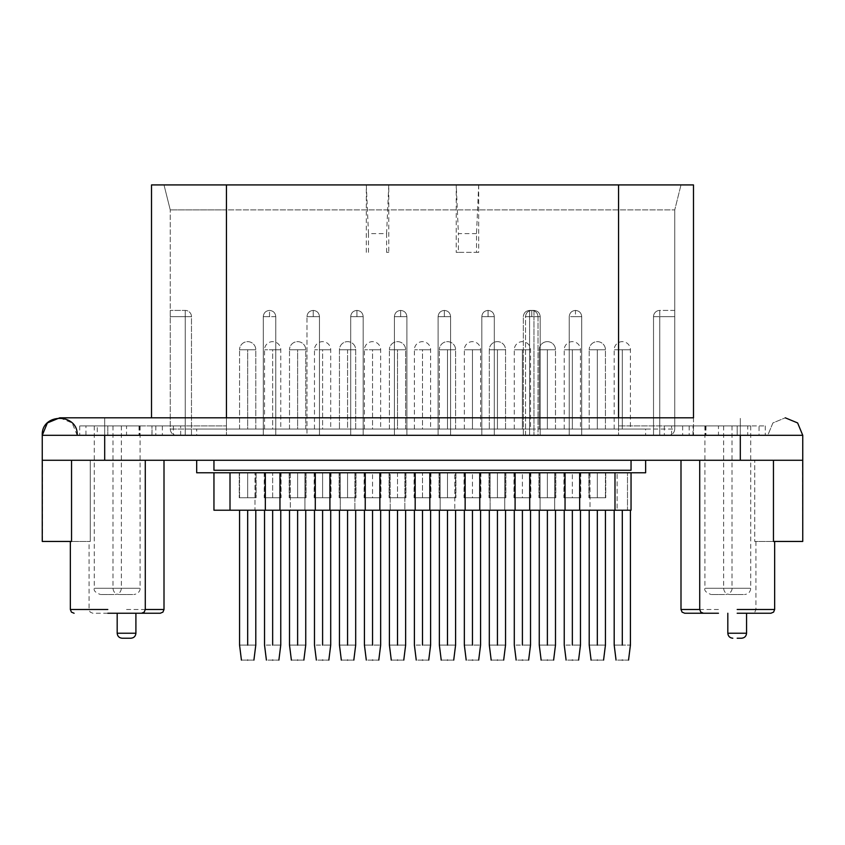 <?xml version="1.0" encoding="UTF-8"?>
<svg xmlns="http://www.w3.org/2000/svg" width="845" height="845" viewBox="0 0 845 845"><rect width="100%" height="100%" fill="white"/><g stroke="black" fill="none" stroke-linecap="round" stroke-linejoin="round"><path stroke-width="0.63" stroke-dasharray="4.22 3.17" d="M547.38 660.082C539.321 660.082 539.321 660.082 547.38 660.082C555.429 660.082 555.429 660.082 547.38 660.082C539.321 660.082 539.321 660.082 547.38 660.082C539.321 660.082 539.321 660.082 547.38 660.082C555.429 660.082 555.429 660.082 547.38 660.082C555.429 660.082 555.429 660.082 547.38 660.082M565.041 472.767L565.041 510.222L565.041 472.767L565.041 510.222L547.38 510.222C557.848 510.222 557.848 510.222 547.38 510.222C557.848 510.222 557.848 510.222 547.38 510.222C536.902 510.222 536.902 510.222 547.38 510.222C536.902 510.222 536.902 510.222 547.38 510.222L547.38 645.094C536.902 645.094 536.902 645.094 547.38 645.094C557.848 645.094 557.848 645.094 547.38 645.094C536.902 645.094 536.902 645.094 547.38 645.094C536.902 645.094 536.902 645.094 547.38 645.094C557.848 645.094 557.848 645.094 547.38 645.094C557.848 645.094 557.848 645.094 547.38 645.094L547.38 510.222C536.902 510.222 536.902 510.222 547.38 510.222C536.902 510.222 536.902 510.222 547.38 510.222C557.848 510.222 557.848 510.222 547.38 510.222C557.848 510.222 557.848 510.222 547.38 510.222L579.67 510.222L579.67 472.767L631.046 472.767L472.45 472.767L631.046 472.767L529.72 472.767L597.33 472.767L579.67 472.767L579.67 510.222L529.72 510.222L529.72 472.767L497.43 472.767L529.72 472.767L529.72 510.222L515.091 510.222L529.72 510.222L529.72 472.767M547.38 429.059L539.258 429.059L555.492 429.059L539.258 429.059L555.492 429.059L547.38 429.059L547.38 349.756C536.902 349.756 536.902 349.756 547.38 349.756C536.902 349.756 536.902 349.756 547.38 349.756C557.848 349.756 557.848 349.756 547.38 349.756C557.848 349.756 557.848 349.756 547.38 349.756L547.38 429.059L547.38 349.756C536.902 349.756 536.902 349.756 547.38 349.756C536.902 349.756 536.902 349.756 547.38 349.756L547.38 429.059M645.643 429.059L196.684 429.059L645.643 429.059L645.643 435.302L645.643 429.059M622.3 429.059L630.423 429.059L622.3 429.059L622.3 349.756C611.833 349.756 611.833 349.756 622.3 349.756C611.833 349.756 611.833 349.756 622.3 349.756L622.3 429.059M397.52 429.059L405.642 429.059L389.408 429.059L405.642 429.059L397.52 429.059L397.52 349.756C387.052 349.756 387.052 349.756 397.52 349.756C387.052 349.756 387.052 349.756 397.52 349.756L397.52 429.059L397.52 349.756C407.998 349.756 407.998 349.756 397.52 349.756C407.998 349.756 407.998 349.756 397.52 349.756C387.052 349.756 387.052 349.756 397.52 349.756C387.052 349.756 387.052 349.756 397.52 349.756L397.52 429.059M297.62 429.059L305.742 429.059L289.508 429.059L305.742 429.059L297.62 429.059L297.62 349.756C287.152 349.756 287.152 349.756 297.62 349.756C287.152 349.756 287.152 349.756 297.62 349.756L297.62 429.059L297.62 349.756C308.098 349.756 308.098 349.756 297.62 349.756C308.098 349.756 308.098 349.756 297.62 349.756C287.152 349.756 287.152 349.756 297.62 349.756C287.152 349.756 287.152 349.756 297.62 349.756L297.62 429.059M522.4 429.059L530.523 429.059L522.4 429.059L522.4 349.756C511.933 349.756 511.933 349.756 522.4 349.756C511.933 349.756 511.933 349.756 522.4 349.756L522.4 429.059M247.669 429.059L255.792 429.059L239.558 429.059L255.792 429.059L247.669 429.059L247.669 349.756C237.202 349.756 237.202 349.756 247.669 349.756C237.202 349.756 237.202 349.756 247.669 349.756L247.669 429.059L247.669 349.756C258.147 349.756 258.147 349.756 247.669 349.756C258.147 349.756 258.147 349.756 247.669 349.756C237.202 349.756 237.202 349.756 247.669 349.756C237.202 349.756 237.202 349.756 247.669 349.756L247.669 429.059M372.55 429.059L364.427 429.059L380.662 429.059L372.55 429.059L372.55 349.756C362.082 349.756 362.082 349.756 372.55 349.756C362.082 349.756 362.082 349.756 372.55 349.756L372.55 429.059M322.6 429.059L314.477 429.059L330.712 429.059L322.6 429.059L322.6 349.756C312.122 349.756 312.122 349.756 322.6 349.756C312.122 349.756 312.122 349.756 322.6 349.756L322.6 429.059M472.45 429.059L480.573 429.059L472.45 429.059L472.45 349.756C461.983 349.756 461.983 349.756 472.45 349.756C461.983 349.756 461.983 349.756 472.45 349.756L472.45 429.059M597.33 429.059L589.208 429.059L605.442 429.059L589.208 429.059L605.442 429.059L597.33 429.059L597.33 349.756C586.852 349.756 586.852 349.756 597.33 349.756C586.852 349.756 586.852 349.756 597.33 349.756L597.33 429.059L597.33 349.756C607.798 349.756 607.798 349.756 597.33 349.756C607.798 349.756 607.798 349.756 597.33 349.756C586.852 349.756 586.852 349.756 597.33 349.756C586.852 349.756 586.852 349.756 597.33 349.756L597.33 429.059M497.43 429.059L489.308 429.059L505.542 429.059L497.43 429.059L497.43 349.756C507.898 349.756 507.898 349.756 497.43 349.756C507.898 349.756 507.898 349.756 497.43 349.756C486.952 349.756 486.952 349.756 497.43 349.756C486.952 349.756 486.952 349.756 497.43 349.756C486.952 349.756 486.952 349.756 497.43 349.756C486.952 349.756 486.952 349.756 497.43 349.756L497.43 429.059M347.57 429.059L355.692 429.059L339.458 429.059L355.692 429.059L347.57 429.059L347.57 349.756C358.048 349.756 358.048 349.756 347.57 349.756C358.048 349.756 358.048 349.756 347.57 349.756C337.102 349.756 337.102 349.756 347.57 349.756C337.102 349.756 337.102 349.756 347.57 349.756C337.102 349.756 337.102 349.756 347.57 349.756C337.102 349.756 337.102 349.756 347.57 349.756L347.57 429.059M447.48 429.059L439.358 429.059L455.592 429.059L439.358 429.059L455.592 429.059L447.48 429.059L447.48 349.756C437.002 349.756 437.002 349.756 447.48 349.756C437.002 349.756 437.002 349.756 447.48 349.756L447.48 429.059L447.48 349.756C457.948 349.756 457.948 349.756 447.48 349.756C457.948 349.756 457.948 349.756 447.48 349.756C437.002 349.756 437.002 349.756 447.48 349.756C437.002 349.756 437.002 349.756 447.48 349.756L447.48 429.059M422.5 429.059L414.388 429.059L430.612 429.059L422.5 429.059L422.5 349.756C412.033 349.756 412.033 349.756 422.5 349.756C412.033 349.756 412.033 349.756 422.5 349.756L422.5 429.059M572.35 429.059L580.473 429.059L572.35 429.059L572.35 349.756C561.883 349.756 561.883 349.756 572.35 349.756C561.883 349.756 561.883 349.756 572.35 349.756L572.35 429.059M272.65 429.059L264.527 429.059L280.762 429.059L272.65 429.059L272.65 349.756C262.172 349.756 262.172 349.756 272.65 349.756C262.172 349.756 262.172 349.756 272.65 349.756L272.65 429.059M196.684 435.302L645.643 435.302L196.684 435.302L196.684 429.059L196.684 435.302M540.198 435.302L659.765 435.302C651.706 435.302 651.706 435.302 659.765 435.302C651.706 435.302 651.706 435.302 659.765 435.302L668.511 435.302L659.765 435.302C651.706 435.302 651.706 435.302 659.765 435.302C651.706 435.302 651.706 435.302 659.765 435.302L185.235 435.302C193.294 435.302 193.294 435.302 185.235 435.302C193.294 435.302 193.294 435.302 185.235 435.302L176.489 435.302L185.235 435.302C193.294 435.302 193.294 435.302 185.235 435.302C193.294 435.302 193.294 435.302 185.235 435.302L540.198 435.302L540.198 316.664L533.955 316.664L540.198 316.664L540.198 435.302M674.754 429.059C674.384 432.851 672.303 434.932 668.511 435.302C672.303 434.932 674.384 432.851 674.754 429.059L674.754 316.664L674.754 429.059C674.384 432.851 672.303 434.932 668.511 435.302C672.303 434.932 674.384 432.851 674.754 429.059L674.754 316.664L674.754 429.059C674.384 432.851 672.303 434.932 668.511 435.302C672.303 434.932 674.384 432.851 674.754 429.059L618.561 429.059L618.561 435.302L79.715 435.302L152.015 435.302L152.015 425.933L226.439 425.933L151.952 425.933L151.952 435.302L97.259 435.302L759.042 435.302L759.042 425.933L618.561 425.933L747.74 425.933L747.74 435.302L693.048 435.302L765.285 435.302L618.561 435.302L618.561 429.059L674.754 429.059L674.754 209.898L674.754 429.059M540.198 429.059L540.198 316.664L540.198 429.059L618.561 429.059L540.198 429.059M529.583 316.664L523.34 316.664L523.34 435.302L523.34 316.664C523.71 312.872 525.791 310.791 529.583 310.421C525.791 310.791 523.71 312.872 523.34 316.664L529.583 316.664L529.583 435.302L529.583 316.664L533.955 316.664L533.955 435.302L533.955 316.664L529.583 316.664L529.583 310.421L533.955 310.421L529.583 310.421C525.791 310.791 523.71 312.872 523.34 316.664C523.71 312.872 525.791 310.791 529.583 310.421L529.583 316.664M170.246 429.059C170.616 432.851 172.697 434.932 176.489 435.302C172.697 434.932 170.616 432.851 170.246 429.059L170.246 316.664L170.246 429.059C170.616 432.851 172.697 434.932 176.489 435.302C172.697 434.932 170.616 432.851 170.246 429.059L170.246 316.664L170.246 429.059C170.616 432.851 172.697 434.932 176.489 435.302C172.697 434.932 170.616 432.851 170.246 429.059L226.439 429.059L226.439 435.302L226.439 429.059L170.246 429.059L170.246 209.898L170.246 429.059M693.481 417.821L693.481 435.302L693.481 425.933L737.189 425.933L664.328 425.933L693.481 425.933L693.481 417.821L151.519 417.821L151.519 184.918L226.439 184.918L226.439 209.898L674.754 209.898L170.246 209.898L226.439 209.898L226.439 429.059L523.34 429.059L226.439 429.059L226.439 184.918L680.996 184.918L674.754 209.898L680.996 184.918L164.004 184.918L170.246 209.898L164.004 184.918L693.481 184.918M540.198 316.664C539.828 312.872 537.747 310.791 533.955 310.421C537.747 310.791 539.828 312.872 540.198 316.664C539.828 312.872 537.747 310.791 533.955 310.421L529.583 310.421L533.955 310.421C537.747 310.791 539.828 312.872 540.198 316.664M674.754 316.664L674.754 310.421L674.754 316.664L674.754 310.421L674.754 316.664L659.765 316.664L659.765 435.302L659.765 316.664C651.706 316.664 651.706 316.664 659.765 316.664C651.706 316.664 651.706 316.664 659.765 316.664L674.754 316.664L659.765 316.664L659.765 435.302L659.765 316.664C651.706 316.664 651.706 316.664 659.765 316.664C651.706 316.664 651.706 316.664 659.765 316.664L674.754 316.664M674.754 310.421L659.765 310.421L659.765 316.664L659.765 310.421A6.242 6.242 0 0 0 653.523 316.664L653.523 435.302L653.523 316.664A6.242 6.242 0 0 1 659.765 310.421L674.754 310.421M170.246 316.664C170.246 308.615 170.246 308.615 170.246 316.664C170.246 308.615 170.246 308.615 170.246 316.664C170.246 308.615 170.246 308.615 170.246 316.664C170.246 308.615 170.246 308.615 170.246 316.664L185.235 316.664L185.235 435.302L185.235 316.664C193.294 316.664 193.294 316.664 185.235 316.664C193.294 316.664 193.294 316.664 185.235 316.664L170.246 316.664L185.235 316.664L185.235 435.302L185.235 316.664C193.294 316.664 193.294 316.664 185.235 316.664C193.294 316.664 193.294 316.664 185.235 316.664L170.246 316.664M664.328 425.933L664.328 435.302M180.672 425.933L79.715 425.933L180.672 425.933L180.672 435.302M737.189 425.933L765.285 425.933L737.189 425.933C719.708 425.933 719.708 425.933 737.189 425.933C719.708 425.933 719.708 425.933 737.189 425.933C754.669 425.933 754.669 425.933 737.189 425.933C754.669 425.933 754.669 425.933 737.189 425.933L737.189 435.302L737.189 425.933M767.788 435.302L77.212 435.302L767.788 435.302L772.9 422.944L785.259 417.821L772.9 422.944L767.788 435.302M692.985 435.302L693.048 425.933L692.985 435.302M85.958 435.302L97.259 435.302L97.259 425.933L85.958 425.933L85.958 435.302M718.461 425.933C700.98 425.933 700.98 425.933 718.461 425.933C700.98 425.933 700.98 425.933 718.461 425.933C735.942 425.933 735.942 425.933 718.461 425.933C735.942 425.933 735.942 425.933 718.461 425.933L718.461 435.302M126.539 425.933C109.058 425.933 109.058 425.933 126.539 425.933C109.058 425.933 109.058 425.933 126.539 425.933C144.02 425.933 144.02 425.933 126.539 425.933C144.02 425.933 144.02 425.933 126.539 425.933L126.539 435.302M107.811 425.933C90.33 425.933 90.33 425.933 107.811 425.933C90.33 425.933 90.33 425.933 107.811 425.933C125.292 425.933 125.292 425.933 107.811 425.933C125.292 425.933 125.292 425.933 107.811 425.933L107.811 435.302L107.811 425.933M765.285 425.933L765.285 435.302L765.285 425.933M77.212 435.302L72.1 422.933L59.731 417.821L104.685 417.821M689.171 425.933L689.171 435.302M79.715 425.933L79.715 435.302L79.715 425.933M155.829 425.933L155.829 435.302M737.189 594.521C727.767 594.521 727.767 594.521 737.189 594.521C727.767 594.521 727.767 594.521 737.189 594.521C746.61 594.521 746.61 594.521 737.189 594.521C746.61 594.521 746.61 594.521 737.189 594.521M802.433 541.444L754.733 541.444L802.75 541.444L802.433 460.271L680.996 460.271L802.75 460.271L802.75 541.444L802.75 460.271L699.723 460.271L802.75 460.271L802.75 541.444L773.46 541.444L774.654 541.444L773.46 541.444L773.46 460.271M42.567 541.444L90.267 541.444L42.567 541.444L42.567 460.271L802.433 460.271M42.567 460.271L90.267 460.271L90.267 541.444L89.074 541.444L90.267 541.444L90.267 460.271L126.539 460.271L42.25 460.271L42.25 541.444L42.25 460.271L42.25 541.444L71.54 541.444L71.54 460.271L145.277 460.271L71.54 460.271M718.461 594.521C709.029 594.521 709.029 594.521 718.461 594.521C709.029 594.521 709.029 594.521 718.461 594.521C727.883 594.521 727.883 594.521 718.461 594.521C727.883 594.521 727.883 594.521 718.461 594.521M126.539 594.521C117.117 594.521 117.117 594.521 126.539 594.521C117.117 594.521 117.117 594.521 126.539 594.521C135.971 594.521 135.971 594.521 126.539 594.521C135.971 594.521 135.971 594.521 126.539 594.521M107.811 594.521C98.39 594.521 98.39 594.521 107.811 594.521C98.39 594.521 98.39 594.521 107.811 594.521C117.233 594.521 117.233 594.521 107.811 594.521C117.233 594.521 117.233 594.521 107.811 594.521M754.733 541.444L755.926 541.444L754.733 541.444L754.733 460.271L754.733 541.444M126.539 460.271L164.004 460.271L126.539 460.271M631.046 460.271L213.954 460.271L631.046 460.271L631.046 470.264L631.046 460.271L631.046 470.264L213.954 470.264L631.046 470.264L213.954 470.264L213.954 460.271L196.684 460.271L213.954 460.271L213.954 470.264L213.954 460.271M71.54 541.444L70.346 541.444L71.54 541.444M196.684 460.271L196.684 472.767L645.643 472.767L645.643 460.271M718.461 613.248L684.746 613.248L718.461 613.248M737.189 613.248L770.904 613.248L737.189 613.248M126.539 613.248L117.18 613.248M107.811 613.248L92.823 613.248L90.151 612.129L89.074 609.498L89.074 541.444M454.79 472.767L472.45 472.767L440.161 472.767L454.79 472.767L454.79 510.222L440.161 510.222L454.79 510.222L454.79 472.767M422.5 472.767L440.161 472.767L404.839 472.767L430.929 472.767L414.071 472.767L430.612 472.767L422.5 472.767L422.5 497.737C412.033 497.737 412.033 497.737 422.5 497.737C412.033 497.737 412.033 497.737 422.5 497.737C432.967 497.737 432.967 497.737 422.5 497.737C432.967 497.737 432.967 497.737 422.5 497.737C411.621 497.737 411.621 497.737 422.5 497.737C411.621 497.737 411.621 497.737 422.5 497.737C433.379 497.737 433.379 497.737 422.5 497.737C433.379 497.737 433.379 497.737 422.5 497.737L422.5 472.767M390.21 472.767L354.889 472.767L390.21 472.767L390.21 510.222L404.839 510.222L404.839 472.767L404.839 510.222L390.21 510.222L390.21 472.767M340.26 472.767L304.939 472.767L340.26 472.767L340.26 510.222L354.889 510.222L354.889 472.767L354.889 510.222L304.939 510.222L304.939 472.767L290.31 472.767L304.939 472.767L304.939 510.222L290.31 510.222L340.26 510.222L340.26 472.767M272.65 472.767L290.31 472.767L254.989 472.767L281.079 472.767L264.221 472.767L280.762 472.767L272.65 472.767L272.65 497.737C262.172 497.737 262.172 497.737 272.65 497.737C262.172 497.737 262.172 497.737 272.65 497.737C283.117 497.737 283.117 497.737 272.65 497.737C283.117 497.737 283.117 497.737 272.65 497.737C261.77 497.737 261.77 497.737 272.65 497.737C261.77 497.737 261.77 497.737 272.65 497.737C283.519 497.737 283.519 497.737 272.65 497.737C283.519 497.737 283.519 497.737 272.65 497.737L272.65 472.767M213.954 472.767L213.954 510.222L213.954 472.767L515.091 472.767L213.954 472.767L213.954 510.222L254.989 510.222L254.989 472.767L254.989 510.222L213.954 510.222L213.954 472.767L213.954 510.222L230.009 510.222L230.009 472.767L230.009 510.222L213.954 510.222L230.009 510.222L230.009 472.767M614.991 472.767L614.991 510.222L614.991 472.767L597.33 472.767L631.046 472.767L614.991 472.767L614.991 510.222L631.046 510.222L631.046 472.767L631.046 510.222L597.33 510.222L631.046 510.222L631.046 472.767L631.046 510.222L627.486 510.222L627.486 472.767L627.486 510.222L631.046 510.222L631.046 472.767M490.111 472.767L490.111 510.222L472.45 510.222L490.111 510.222L490.111 472.767M472.45 510.222L454.79 510.222L472.45 510.222C461.983 510.222 461.983 510.222 472.45 510.222C461.983 510.222 461.983 510.222 472.45 510.222C482.917 510.222 482.917 510.222 472.45 510.222C482.917 510.222 482.917 510.222 472.45 510.222L472.45 645.094C461.983 645.094 461.983 645.094 472.45 645.094C482.917 645.094 482.917 645.094 472.45 645.094M440.161 510.222L440.161 472.767L440.161 510.222L404.839 510.222L440.161 510.222M372.55 510.222L390.21 510.222L372.55 510.222C362.082 510.222 362.082 510.222 372.55 510.222C362.082 510.222 362.082 510.222 372.55 510.222C383.017 510.222 383.017 510.222 372.55 510.222C383.017 510.222 383.017 510.222 372.55 510.222L372.55 645.094C362.082 645.094 362.082 645.094 372.55 645.094C383.017 645.094 383.017 645.094 372.55 645.094M290.31 472.767L290.31 510.222L254.989 510.222L290.31 510.222L290.31 472.767M504.74 510.222L490.111 510.222L504.74 510.222L504.74 472.767L504.74 510.222L540.061 510.222L504.74 510.222M540.061 510.222L540.061 472.767L540.061 510.222L554.69 510.222L540.061 510.222M554.69 510.222L554.69 472.767L554.69 510.222L590.011 510.222L554.69 510.222M590.011 472.767L590.011 510.222L617.114 510.222L617.114 472.767L617.114 510.222L590.011 510.222L590.011 472.767M622.3 645.094C611.833 645.094 611.833 645.094 622.3 645.094C632.778 645.094 632.778 645.094 622.3 645.094L622.3 510.222M614.991 510.222L579.67 510.222L597.33 510.222L597.33 645.094C607.798 645.094 607.798 645.094 597.33 645.094C586.852 645.094 586.852 645.094 597.33 645.094C607.798 645.094 607.798 645.094 597.33 645.094C607.798 645.094 607.798 645.094 597.33 645.094C586.852 645.094 586.852 645.094 597.33 645.094C586.852 645.094 586.852 645.094 597.33 645.094L597.33 510.222C607.798 510.222 607.798 510.222 597.33 510.222C607.798 510.222 607.798 510.222 597.33 510.222C586.852 510.222 586.852 510.222 597.33 510.222C586.852 510.222 586.852 510.222 597.33 510.222C607.798 510.222 607.798 510.222 597.33 510.222C607.798 510.222 607.798 510.222 597.33 510.222C586.852 510.222 586.852 510.222 597.33 510.222C586.852 510.222 586.852 510.222 597.33 510.222L579.67 510.222L579.67 472.767M515.091 472.767L515.091 510.222L515.091 472.767L515.091 510.222L497.43 510.222L529.72 510.222M515.091 510.222L479.77 510.222L497.43 510.222L497.43 645.094C507.898 645.094 507.898 645.094 497.43 645.094C486.952 645.094 486.952 645.094 497.43 645.094C507.898 645.094 507.898 645.094 497.43 645.094C507.898 645.094 507.898 645.094 497.43 645.094C486.952 645.094 486.952 645.094 497.43 645.094C486.952 645.094 486.952 645.094 497.43 645.094L497.43 510.222C507.898 510.222 507.898 510.222 497.43 510.222C507.898 510.222 507.898 510.222 497.43 510.222C486.952 510.222 486.952 510.222 497.43 510.222C486.952 510.222 486.952 510.222 497.43 510.222C507.898 510.222 507.898 510.222 497.43 510.222C507.898 510.222 507.898 510.222 497.43 510.222C486.952 510.222 486.952 510.222 497.43 510.222C486.952 510.222 486.952 510.222 497.43 510.222L479.77 510.222L479.77 472.767L479.77 510.222L465.141 510.222L479.77 510.222L479.77 472.767M465.141 472.767L465.141 510.222L465.141 472.767L465.141 510.222L447.48 510.222L479.77 510.222M465.141 510.222L429.82 510.222L447.48 510.222L447.48 645.094C457.948 645.094 457.948 645.094 447.48 645.094C437.002 645.094 437.002 645.094 447.48 645.094C457.948 645.094 457.948 645.094 447.48 645.094C457.948 645.094 457.948 645.094 447.48 645.094C437.002 645.094 437.002 645.094 447.48 645.094C437.002 645.094 437.002 645.094 447.48 645.094L447.48 510.222C457.948 510.222 457.948 510.222 447.48 510.222C457.948 510.222 457.948 510.222 447.48 510.222C437.002 510.222 437.002 510.222 447.48 510.222C437.002 510.222 437.002 510.222 447.48 510.222C457.948 510.222 457.948 510.222 447.48 510.222C457.948 510.222 457.948 510.222 447.48 510.222C437.002 510.222 437.002 510.222 447.48 510.222C437.002 510.222 437.002 510.222 447.48 510.222L429.82 510.222L429.82 472.767L429.82 510.222L415.18 510.222L429.82 510.222L429.82 472.767M415.18 472.767L415.18 510.222L379.859 510.222L397.52 510.222L397.52 645.094C407.998 645.094 407.998 645.094 397.52 645.094C387.052 645.094 387.052 645.094 397.52 645.094C407.998 645.094 407.998 645.094 397.52 645.094C407.998 645.094 407.998 645.094 397.52 645.094C387.052 645.094 387.052 645.094 397.52 645.094C387.052 645.094 387.052 645.094 397.52 645.094L397.52 510.222C407.998 510.222 407.998 510.222 397.52 510.222C407.998 510.222 407.998 510.222 397.52 510.222C387.052 510.222 387.052 510.222 397.52 510.222C387.052 510.222 387.052 510.222 397.52 510.222C407.998 510.222 407.998 510.222 397.52 510.222C407.998 510.222 407.998 510.222 397.52 510.222C387.052 510.222 387.052 510.222 397.52 510.222C387.052 510.222 387.052 510.222 397.52 510.222L415.18 510.222L415.18 472.767L415.18 510.222L379.859 510.222L379.859 472.767L379.859 510.222L365.23 510.222L379.859 510.222L379.859 472.767M365.23 472.767L365.23 510.222L329.909 510.222L347.57 510.222L347.57 645.094C358.048 645.094 358.048 645.094 347.57 645.094C337.102 645.094 337.102 645.094 347.57 645.094C358.048 645.094 358.048 645.094 347.57 645.094C358.048 645.094 358.048 645.094 347.57 645.094C337.102 645.094 337.102 645.094 347.57 645.094C337.102 645.094 337.102 645.094 347.57 645.094L347.57 510.222C358.048 510.222 358.048 510.222 347.57 510.222C358.048 510.222 358.048 510.222 347.57 510.222C337.102 510.222 337.102 510.222 347.57 510.222C337.102 510.222 337.102 510.222 347.57 510.222C358.048 510.222 358.048 510.222 347.57 510.222C358.048 510.222 358.048 510.222 347.57 510.222C337.102 510.222 337.102 510.222 347.57 510.222C337.102 510.222 337.102 510.222 347.57 510.222L365.23 510.222L365.23 472.767L365.23 510.222L329.909 510.222L329.909 472.767L329.909 510.222L315.28 510.222L329.909 510.222L329.909 472.767M315.28 472.767L315.28 510.222L279.959 510.222L297.62 510.222L297.62 645.094C308.098 645.094 308.098 645.094 297.62 645.094C287.152 645.094 287.152 645.094 297.62 645.094C308.098 645.094 308.098 645.094 297.62 645.094C308.098 645.094 308.098 645.094 297.62 645.094C287.152 645.094 287.152 645.094 297.62 645.094C287.152 645.094 287.152 645.094 297.62 645.094L297.62 510.222C308.098 510.222 308.098 510.222 297.62 510.222C308.098 510.222 308.098 510.222 297.62 510.222C287.152 510.222 287.152 510.222 297.62 510.222C287.152 510.222 287.152 510.222 297.62 510.222C308.098 510.222 308.098 510.222 297.62 510.222C308.098 510.222 308.098 510.222 297.62 510.222C287.152 510.222 287.152 510.222 297.62 510.222C287.152 510.222 287.152 510.222 297.62 510.222L315.28 510.222L315.28 472.767L315.28 510.222L279.959 510.222L279.959 472.767L279.959 510.222L265.33 510.222L279.959 510.222L279.959 472.767M265.33 472.767L265.33 510.222L265.33 472.767L265.33 510.222L230.009 510.222L279.959 510.222M415.18 510.222L429.82 510.222M365.23 510.222L379.859 510.222M315.28 510.222L329.909 510.222M230.009 510.222L247.669 510.222L247.669 645.094C258.147 645.094 258.147 645.094 247.669 645.094C237.202 645.094 237.202 645.094 247.669 645.094C258.147 645.094 258.147 645.094 247.669 645.094C258.147 645.094 258.147 645.094 247.669 645.094C237.202 645.094 237.202 645.094 247.669 645.094C237.202 645.094 237.202 645.094 247.669 645.094L247.669 510.222C258.147 510.222 258.147 510.222 247.669 510.222C258.147 510.222 258.147 510.222 247.669 510.222C237.202 510.222 237.202 510.222 247.669 510.222C237.202 510.222 237.202 510.222 247.669 510.222C258.147 510.222 258.147 510.222 247.669 510.222C258.147 510.222 258.147 510.222 247.669 510.222C237.202 510.222 237.202 510.222 247.669 510.222C237.202 510.222 237.202 510.222 247.669 510.222L265.33 510.222M565.041 510.222L579.67 510.222M572.35 510.222C561.883 510.222 561.883 510.222 572.35 510.222C561.883 510.222 561.883 510.222 572.35 510.222C582.828 510.222 582.828 510.222 572.35 510.222C582.828 510.222 582.828 510.222 572.35 510.222L572.35 645.094C561.883 645.094 561.883 645.094 572.35 645.094C582.828 645.094 582.828 645.094 572.35 645.094M522.4 510.222C511.933 510.222 511.933 510.222 522.4 510.222C511.933 510.222 511.933 510.222 522.4 510.222C532.868 510.222 532.868 510.222 522.4 510.222C532.868 510.222 532.868 510.222 522.4 510.222L522.4 645.094C511.933 645.094 511.933 645.094 522.4 645.094C532.878 645.094 532.878 645.094 522.4 645.094M272.65 510.222C262.172 510.222 262.172 510.222 272.65 510.222C262.172 510.222 262.172 510.222 272.65 510.222C283.117 510.222 283.117 510.222 272.65 510.222C283.117 510.222 283.117 510.222 272.65 510.222L272.65 645.094C262.172 645.094 262.172 645.094 272.65 645.094C283.117 645.094 283.117 645.094 272.65 645.094M322.6 510.222C312.132 510.222 312.132 510.222 322.6 510.222C312.132 510.222 312.132 510.222 322.6 510.222C333.067 510.222 333.067 510.222 322.6 510.222C333.067 510.222 333.067 510.222 322.6 510.222L322.6 645.094C312.122 645.094 312.122 645.094 322.6 645.094C333.067 645.094 333.067 645.094 322.6 645.094M422.5 510.222C412.033 510.222 412.033 510.222 422.5 510.222C412.033 510.222 412.033 510.222 422.5 510.222C432.967 510.222 432.967 510.222 422.5 510.222C432.967 510.222 432.967 510.222 422.5 510.222L422.5 645.094C412.033 645.094 412.033 645.094 422.5 645.094C432.967 645.094 432.967 645.094 422.5 645.094M622.3 660.082C614.252 660.082 614.252 660.082 622.3 660.082C630.359 660.082 630.359 660.082 622.3 660.082M572.35 660.082C564.302 660.082 564.302 660.082 572.35 660.082C580.409 660.082 580.409 660.082 572.35 660.082M522.4 660.082C514.351 660.082 514.351 660.082 522.4 660.082C530.459 660.082 530.459 660.082 522.4 660.082M472.45 660.082C464.391 660.082 464.391 660.082 472.45 660.082C480.509 660.082 480.509 660.082 472.45 660.082M272.65 660.082C264.591 660.082 264.591 660.082 272.65 660.082C280.698 660.082 280.698 660.082 272.65 660.082M322.6 660.082C314.541 660.082 314.541 660.082 322.6 660.082C330.649 660.082 330.649 660.082 322.6 660.082M372.55 660.082C364.491 660.082 364.491 660.082 372.55 660.082C380.609 660.082 380.609 660.082 372.55 660.082M422.5 660.082C414.441 660.082 414.441 660.082 422.5 660.082C430.559 660.082 430.559 660.082 422.5 660.082M397.52 660.082C389.471 660.082 389.471 660.082 397.52 660.082C389.471 660.082 389.471 660.082 397.52 660.082C405.579 660.082 405.579 660.082 397.52 660.082C405.579 660.082 405.579 660.082 397.52 660.082C389.471 660.082 389.471 660.082 397.52 660.082C405.579 660.082 405.579 660.082 397.52 660.082M347.57 660.082C339.521 660.082 339.521 660.082 347.57 660.082C339.521 660.082 339.521 660.082 347.57 660.082C355.629 660.082 355.629 660.082 347.57 660.082C355.629 660.082 355.629 660.082 347.57 660.082C339.521 660.082 339.521 660.082 347.57 660.082C355.629 660.082 355.629 660.082 347.57 660.082M297.62 660.082C289.571 660.082 289.571 660.082 297.62 660.082C289.571 660.082 289.571 660.082 297.62 660.082C305.679 660.082 305.679 660.082 297.62 660.082C305.679 660.082 305.679 660.082 297.62 660.082C289.571 660.082 289.571 660.082 297.62 660.082C305.679 660.082 305.679 660.082 297.62 660.082M247.669 660.082C239.621 660.082 239.621 660.082 247.669 660.082C239.621 660.082 239.621 660.082 247.669 660.082C255.729 660.082 255.729 660.082 247.669 660.082C255.729 660.082 255.729 660.082 247.669 660.082C239.621 660.082 239.621 660.082 247.669 660.082C255.729 660.082 255.729 660.082 247.669 660.082M447.48 660.082C439.421 660.082 439.421 660.082 447.48 660.082C439.421 660.082 439.421 660.082 447.48 660.082C455.529 660.082 455.529 660.082 447.48 660.082C455.529 660.082 455.529 660.082 447.48 660.082C439.421 660.082 439.421 660.082 447.48 660.082C455.529 660.082 455.529 660.082 447.48 660.082M497.43 660.082C489.371 660.082 489.371 660.082 497.43 660.082C489.371 660.082 489.371 660.082 497.43 660.082C505.479 660.082 505.479 660.082 497.43 660.082C505.479 660.082 505.479 660.082 497.43 660.082C489.371 660.082 489.371 660.082 497.43 660.082C505.479 660.082 505.479 660.082 497.43 660.082M597.33 660.082C589.271 660.082 589.271 660.082 597.33 660.082C589.271 660.082 589.271 660.082 597.33 660.082C605.379 660.082 605.379 660.082 597.33 660.082C605.379 660.082 605.379 660.082 597.33 660.082C589.271 660.082 589.271 660.082 597.33 660.082C605.379 660.082 605.379 660.082 597.33 660.082M547.38 472.767L555.809 472.767L538.952 472.767L555.809 472.767L538.952 472.767L555.492 472.767L547.38 472.767L547.38 497.737C536.902 497.737 536.902 497.737 547.38 497.737C536.902 497.737 536.902 497.737 547.38 497.737C557.848 497.737 557.848 497.737 547.38 497.737C557.848 497.737 557.848 497.737 547.38 497.737C536.501 497.737 536.501 497.737 547.38 497.737C536.501 497.737 536.501 497.737 547.38 497.737C558.249 497.737 558.249 497.737 547.38 497.737C558.249 497.737 558.249 497.737 547.38 497.737C536.902 497.737 536.902 497.737 547.38 497.737C536.902 497.737 536.902 497.737 547.38 497.737C557.848 497.737 557.848 497.737 547.38 497.737C557.848 497.737 557.848 497.737 547.38 497.737C536.501 497.737 536.501 497.737 547.38 497.737C536.501 497.737 536.501 497.737 547.38 497.737C558.249 497.737 558.249 497.737 547.38 497.737C558.249 497.737 558.249 497.737 547.38 497.737L547.38 472.767M297.62 472.767L306.048 472.767L289.191 472.767L306.048 472.767L289.191 472.767L305.742 472.767L297.62 472.767L297.62 497.737C287.152 497.737 287.152 497.737 297.62 497.737C287.152 497.737 287.152 497.737 297.62 497.737C308.098 497.737 308.098 497.737 297.62 497.737C308.098 497.737 308.098 497.737 297.62 497.737C286.751 497.737 286.751 497.737 297.62 497.737C286.751 497.737 286.751 497.737 297.62 497.737C308.499 497.737 308.499 497.737 297.62 497.737C308.499 497.737 308.499 497.737 297.62 497.737C287.152 497.737 287.152 497.737 297.62 497.737C287.152 497.737 287.152 497.737 297.62 497.737C308.098 497.737 308.098 497.737 297.62 497.737C308.098 497.737 308.098 497.737 297.62 497.737C286.751 497.737 286.751 497.737 297.62 497.737C286.751 497.737 286.751 497.737 297.62 497.737C308.499 497.737 308.499 497.737 297.62 497.737C308.499 497.737 308.499 497.737 297.62 497.737L297.62 472.767M472.45 472.767L464.021 472.767L480.879 472.767L472.45 472.767L480.573 472.767L472.45 472.767L472.45 497.737C461.983 497.737 461.983 497.737 472.45 497.737C461.983 497.737 461.983 497.737 472.45 497.737C482.917 497.737 482.917 497.737 472.45 497.737C482.917 497.737 482.917 497.737 472.45 497.737C461.581 497.737 461.581 497.737 472.45 497.737C461.581 497.737 461.581 497.737 472.45 497.737C483.329 497.737 483.329 497.737 472.45 497.737C483.329 497.737 483.329 497.737 472.45 497.737L472.45 472.767M447.48 472.767L455.909 472.767L439.051 472.767L455.909 472.767L439.051 472.767L455.592 472.767L447.48 472.767L447.48 497.737C437.002 497.737 437.002 497.737 447.48 497.737C437.002 497.737 437.002 497.737 447.48 497.737C457.948 497.737 457.948 497.737 447.48 497.737C457.948 497.737 457.948 497.737 447.48 497.737C436.601 497.737 436.601 497.737 447.48 497.737C436.601 497.737 436.601 497.737 447.48 497.737C458.349 497.737 458.349 497.737 447.48 497.737C458.349 497.737 458.349 497.737 447.48 497.737C437.002 497.737 437.002 497.737 447.48 497.737C437.002 497.737 437.002 497.737 447.48 497.737C457.948 497.737 457.948 497.737 447.48 497.737C457.948 497.737 457.948 497.737 447.48 497.737C436.601 497.737 436.601 497.737 447.48 497.737C436.601 497.737 436.601 497.737 447.48 497.737C458.349 497.737 458.349 497.737 447.48 497.737C458.349 497.737 458.349 497.737 447.48 497.737L447.48 472.767M347.57 472.767L355.998 472.767L339.141 472.767L355.998 472.767L339.141 472.767L347.57 472.767L339.458 472.767L347.57 472.767L347.57 497.737C337.102 497.737 337.102 497.737 347.57 497.737C337.102 497.737 337.102 497.737 347.57 497.737C358.048 497.737 358.048 497.737 347.57 497.737C358.048 497.737 358.048 497.737 347.57 497.737C336.701 497.737 336.701 497.737 347.57 497.737C336.701 497.737 336.701 497.737 347.57 497.737C358.449 497.737 358.449 497.737 347.57 497.737C358.449 497.737 358.449 497.737 347.57 497.737C358.048 497.737 358.048 497.737 347.57 497.737C358.048 497.737 358.048 497.737 347.57 497.737C337.102 497.737 337.102 497.737 347.57 497.737C337.102 497.737 337.102 497.737 347.57 497.737C336.701 497.737 336.701 497.737 347.57 497.737C336.701 497.737 336.701 497.737 347.57 497.737C358.449 497.737 358.449 497.737 347.57 497.737C358.449 497.737 358.449 497.737 347.57 497.737L347.57 472.767M497.43 472.767L505.859 472.767L489.001 472.767L505.859 472.767L489.001 472.767L497.43 472.767L489.308 472.767L497.43 472.767L497.43 497.737C486.952 497.737 486.952 497.737 497.43 497.737C486.952 497.737 486.952 497.737 497.43 497.737C507.898 497.737 507.898 497.737 497.43 497.737C507.898 497.737 507.898 497.737 497.43 497.737C486.551 497.737 486.551 497.737 497.43 497.737C486.551 497.737 486.551 497.737 497.43 497.737C508.299 497.737 508.299 497.737 497.43 497.737C508.299 497.737 508.299 497.737 497.43 497.737C507.898 497.737 507.898 497.737 497.43 497.737C507.898 497.737 507.898 497.737 497.43 497.737C486.952 497.737 486.952 497.737 497.43 497.737C486.952 497.737 486.952 497.737 497.43 497.737C486.551 497.737 486.551 497.737 497.43 497.737C486.551 497.737 486.551 497.737 497.43 497.737C508.299 497.737 508.299 497.737 497.43 497.737C508.299 497.737 508.299 497.737 497.43 497.737L497.43 472.767M597.33 472.767L605.759 472.767L588.902 472.767L605.759 472.767L588.902 472.767L605.442 472.767L597.33 472.767L597.33 497.737C586.852 497.737 586.852 497.737 597.33 497.737C586.852 497.737 586.852 497.737 597.33 497.737C607.798 497.737 607.798 497.737 597.33 497.737C607.798 497.737 607.798 497.737 597.33 497.737C586.451 497.737 586.451 497.737 597.33 497.737C586.451 497.737 586.451 497.737 597.33 497.737C608.199 497.737 608.199 497.737 597.33 497.737C608.199 497.737 608.199 497.737 597.33 497.737C586.852 497.737 586.852 497.737 597.33 497.737C586.852 497.737 586.852 497.737 597.33 497.737C607.798 497.737 607.798 497.737 597.33 497.737C607.798 497.737 607.798 497.737 597.33 497.737C586.451 497.737 586.451 497.737 597.33 497.737C586.451 497.737 586.451 497.737 597.33 497.737C608.199 497.737 608.199 497.737 597.33 497.737C608.199 497.737 608.199 497.737 597.33 497.737L597.33 472.767M322.6 472.767L314.171 472.767L330.712 472.767L322.6 472.767L322.6 497.737C312.132 497.737 312.132 497.737 322.6 497.737C312.132 497.737 312.132 497.737 322.6 497.737C333.067 497.737 333.067 497.737 322.6 497.737C333.067 497.737 333.067 497.737 322.6 497.737C311.72 497.737 311.72 497.737 322.6 497.737C311.72 497.737 311.72 497.737 322.6 497.737C333.469 497.737 333.469 497.737 322.6 497.737C333.469 497.737 333.469 497.737 322.6 497.737L322.6 472.767M372.55 472.767L380.979 472.767L364.121 472.767L380.662 472.767L372.55 472.767L372.55 497.737C362.082 497.737 362.082 497.737 372.55 497.737C362.082 497.737 362.082 497.737 372.55 497.737C383.017 497.737 383.017 497.737 372.55 497.737C383.017 497.737 383.017 497.737 372.55 497.737C361.671 497.737 361.671 497.737 372.55 497.737C361.671 497.737 361.671 497.737 372.55 497.737C383.419 497.737 383.419 497.737 372.55 497.737C383.419 497.737 383.419 497.737 372.55 497.737L372.55 472.767M247.669 472.767L256.098 472.767L239.241 472.767L256.098 472.767L239.241 472.767L255.792 472.767L247.669 472.767L247.669 497.737C237.202 497.737 237.202 497.737 247.669 497.737C237.202 497.737 237.202 497.737 247.669 497.737C258.147 497.737 258.147 497.737 247.669 497.737C258.147 497.737 258.147 497.737 247.669 497.737C236.801 497.737 236.801 497.737 247.669 497.737C236.801 497.737 236.801 497.737 247.669 497.737C258.549 497.737 258.549 497.737 247.669 497.737C258.549 497.737 258.549 497.737 247.669 497.737C237.202 497.737 237.202 497.737 247.669 497.737C237.202 497.737 237.202 497.737 247.669 497.737C258.147 497.737 258.147 497.737 247.669 497.737C258.147 497.737 258.147 497.737 247.669 497.737C236.801 497.737 236.801 497.737 247.669 497.737C236.801 497.737 236.801 497.737 247.669 497.737C258.549 497.737 258.549 497.737 247.669 497.737C258.549 497.737 258.549 497.737 247.669 497.737L247.669 472.767M397.52 472.767L389.091 472.767L405.949 472.767L389.091 472.767L405.642 472.767L397.52 472.767L397.52 497.737C387.052 497.737 387.052 497.737 397.52 497.737C387.052 497.737 387.052 497.737 397.52 497.737C407.998 497.737 407.998 497.737 397.52 497.737C407.998 497.737 407.998 497.737 397.52 497.737C386.651 497.737 386.651 497.737 397.52 497.737C386.651 497.737 386.651 497.737 397.52 497.737C408.399 497.737 408.399 497.737 397.52 497.737C408.399 497.737 408.399 497.737 397.52 497.737C387.052 497.737 387.052 497.737 397.52 497.737C387.052 497.737 387.052 497.737 397.52 497.737C407.998 497.737 407.998 497.737 397.52 497.737C407.998 497.737 407.998 497.737 397.52 497.737C386.651 497.737 386.651 497.737 397.52 497.737C386.651 497.737 386.651 497.737 397.52 497.737C408.399 497.737 408.399 497.737 397.52 497.737C408.399 497.737 408.399 497.737 397.52 497.737L397.52 472.767M522.4 472.767L530.829 472.767L513.971 472.767L530.523 472.767L522.4 472.767L522.4 497.737C511.933 497.737 511.933 497.737 522.4 497.737C511.933 497.737 511.933 497.737 522.4 497.737C532.868 497.737 532.868 497.737 522.4 497.737C532.868 497.737 532.868 497.737 522.4 497.737C511.531 497.737 511.531 497.737 522.4 497.737C511.531 497.737 511.531 497.737 522.4 497.737C533.279 497.737 533.279 497.737 522.4 497.737C533.279 497.737 533.279 497.737 522.4 497.737L522.4 472.767M572.35 472.767L580.779 472.767L563.921 472.767L580.473 472.767L572.35 472.767L572.35 497.737C561.883 497.737 561.883 497.737 572.35 497.737C561.883 497.737 561.883 497.737 572.35 497.737C582.828 497.737 582.828 497.737 572.35 497.737C582.828 497.737 582.828 497.737 572.35 497.737C561.481 497.737 561.481 497.737 572.35 497.737C561.481 497.737 561.481 497.737 572.35 497.737C583.23 497.737 583.23 497.737 572.35 497.737C583.23 497.737 583.23 497.737 572.35 497.737L572.35 472.767M525.527 435.302L525.527 316.664C525.896 312.872 527.977 310.791 531.769 310.421C527.977 310.791 525.896 312.872 525.527 316.664C525.896 312.872 527.977 310.791 531.769 310.421C535.561 310.791 537.642 312.872 538.011 316.664C537.642 312.872 535.561 310.791 531.769 310.421C535.561 310.791 537.642 312.872 538.011 316.664L538.011 435.302L525.527 435.302L538.011 435.302L538.011 316.664C537.642 312.872 535.561 310.791 531.769 310.421L531.769 316.664L525.527 316.664L525.527 435.302M538.011 316.664L531.769 316.664L538.011 316.664C537.642 312.872 535.561 310.791 531.769 310.421C527.977 310.791 525.896 312.872 525.527 316.664L531.769 316.664L525.527 316.664C525.896 312.872 527.977 310.791 531.769 310.421L531.769 316.664L525.527 316.664C525.896 312.872 527.977 310.791 531.769 310.421C535.561 310.791 537.642 312.872 538.011 316.664L531.769 316.664L538.011 316.664C537.642 312.872 535.561 310.791 531.769 310.421M269.523 310.421C273.315 310.791 275.396 312.872 275.766 316.664C275.396 312.872 273.315 310.791 269.523 310.421C273.315 310.791 275.396 312.872 275.766 316.664L275.766 435.302L275.766 316.664L275.766 435.302L263.281 435.302L263.281 316.664C263.651 312.872 265.731 310.791 269.523 310.421C265.731 310.791 263.651 312.872 263.281 316.664C263.651 312.872 265.731 310.791 269.523 310.421L269.523 316.664L263.281 316.664L263.281 435.302L263.281 316.664C263.651 312.872 265.731 310.791 269.523 310.421C273.315 310.791 275.396 312.872 275.766 316.664L263.281 316.664L263.281 435.302L275.766 435.302L275.766 316.664C275.396 312.872 273.315 310.791 269.523 310.421M356.939 316.664L350.696 316.664L363.181 316.664L363.181 435.302L350.696 435.302L350.696 316.664C351.066 312.872 353.147 310.791 356.939 310.421C360.73 310.791 362.811 312.872 363.181 316.664L363.181 435.302L363.181 316.664C362.811 312.872 360.73 310.791 356.939 310.421C360.73 310.791 362.811 312.872 363.181 316.664L363.181 435.302L356.939 435.302L363.181 435.302L363.181 316.664C362.811 312.872 360.73 310.791 356.939 310.421C360.73 310.791 362.811 312.872 363.181 316.664L363.181 435.302L350.696 435.302L350.696 316.664C351.066 312.872 353.147 310.791 356.939 310.421C353.147 310.791 351.066 312.872 350.696 316.664L350.696 435.302L356.939 435.302L350.696 435.302L350.696 316.664C351.066 312.872 353.147 310.791 356.939 310.421L356.939 316.664L350.696 316.664L350.696 435.302L350.696 316.664C351.066 312.872 353.147 310.791 356.939 310.421C360.73 310.791 362.811 312.872 363.181 316.664L356.939 316.664L363.181 316.664C362.811 312.872 360.73 310.791 356.939 310.421C360.73 310.791 362.811 312.872 363.181 316.664C362.811 312.872 360.73 310.791 356.939 310.421C353.147 310.791 351.066 312.872 350.696 316.664C351.066 312.872 353.147 310.791 356.939 310.421L356.939 316.664L350.696 316.664C351.066 312.872 353.147 310.791 356.939 310.421C360.73 310.791 362.811 312.872 363.181 316.664L350.696 316.664L350.696 435.302L350.696 316.664C351.066 312.872 353.147 310.791 356.939 310.421L356.939 316.664L363.181 316.664L350.696 316.664L350.696 435.302L350.696 316.664C351.066 312.872 353.147 310.791 356.939 310.421M481.819 435.302L481.819 316.664L481.819 435.302L488.061 435.302L481.819 435.302L481.819 316.664C482.189 312.872 484.269 310.791 488.061 310.421C484.269 310.791 482.189 312.872 481.819 316.664L481.819 435.302L494.304 435.302L481.819 435.302L481.819 316.664C482.189 312.872 484.269 310.791 488.061 310.421C491.853 310.791 493.934 312.872 494.304 316.664C493.934 312.872 491.853 310.791 488.061 310.421C484.269 310.791 482.189 312.872 481.819 316.664C482.189 312.872 484.269 310.791 488.061 310.421L488.061 316.664L481.819 316.664C482.189 312.872 484.269 310.791 488.061 310.421C484.269 310.791 482.189 312.872 481.819 316.664L481.819 435.302M488.061 316.664L494.304 316.664L488.061 316.664L494.304 316.664L494.304 435.302L494.304 316.664L494.304 435.302L488.061 435.302L494.304 435.302L494.304 316.664L494.304 435.302L494.304 316.664L494.304 435.302L494.304 316.664L481.819 316.664L494.304 316.664C493.934 312.872 491.853 310.791 488.061 310.421C491.853 310.791 493.934 312.872 494.304 316.664C493.934 312.872 491.853 310.791 488.061 310.421L488.061 316.664L481.819 316.664C482.189 312.872 484.269 310.791 488.061 310.421C484.269 310.791 482.189 312.872 481.819 316.664C482.189 312.872 484.269 310.791 488.061 310.421L488.061 316.664L494.304 316.664C493.934 312.872 491.853 310.791 488.061 310.421C491.853 310.791 493.934 312.872 494.304 316.664L494.304 435.302L494.304 316.664C493.934 312.872 491.853 310.791 488.061 310.421C491.853 310.791 493.934 312.872 494.304 316.664C493.934 312.872 491.853 310.791 488.061 310.421M575.477 316.664L581.719 316.664L581.719 435.302L569.234 435.302L569.234 316.664C569.604 312.872 571.685 310.791 575.477 310.421C579.269 310.791 581.349 312.872 581.719 316.664L581.719 435.302L581.719 316.664C581.349 312.872 579.269 310.791 575.477 310.421C579.269 310.791 581.349 312.872 581.719 316.664C581.349 312.872 579.269 310.791 575.477 310.421C571.685 310.791 569.604 312.872 569.234 316.664C569.604 312.872 571.685 310.791 575.477 310.421C571.685 310.791 569.604 312.872 569.234 316.664L569.234 435.302L569.234 316.664L569.234 435.302L581.719 435.302L581.719 316.664L569.234 316.664L575.477 316.664L575.477 310.421M386.598 233.621L388.784 184.918L388.784 252.359L386.598 252.359L386.598 233.621L368.483 233.621L366.308 184.918L388.774 184.918M388.784 252.359L386.598 252.359M368.483 252.359L368.483 233.621M366.308 252.359L366.308 184.918M476.517 233.621L458.402 233.621L456.226 184.918L478.692 184.918L476.517 233.621L476.517 252.359L458.402 252.359L458.402 233.621M458.402 252.359L456.215 252.359L456.226 184.918M478.692 184.918L478.692 252.359L476.517 252.359M478.692 252.359L456.215 252.359M450.596 316.664L450.596 435.302L438.111 435.302L438.111 316.664C438.481 312.872 440.562 310.791 444.354 310.421C448.146 310.791 450.227 312.872 450.596 316.664L450.596 435.302L450.596 316.664C450.227 312.872 448.146 310.791 444.354 310.421C448.146 310.791 450.227 312.872 450.596 316.664C450.227 312.872 448.146 310.791 444.354 310.421C440.562 310.791 438.481 312.872 438.111 316.664C438.481 312.872 440.562 310.791 444.354 310.421C440.562 310.791 438.481 312.872 438.111 316.664L438.111 435.302L438.111 316.664L438.111 435.302L450.596 435.302L450.596 316.664C450.227 312.872 448.146 310.791 444.354 310.421C448.146 310.791 450.227 312.872 450.596 316.664L450.596 435.302L450.596 316.664C450.227 312.872 448.146 310.791 444.354 310.421C448.146 310.791 450.227 312.872 450.596 316.664C450.227 312.872 448.146 310.791 444.354 310.421L444.354 316.664L438.111 316.664C438.481 312.872 440.562 310.791 444.354 310.421C448.146 310.791 450.227 312.872 450.596 316.664C450.227 312.872 448.146 310.791 444.354 310.421L444.354 316.664L444.354 310.421C440.562 310.791 438.481 312.872 438.111 316.664L438.111 435.302L438.111 316.664C438.481 312.872 440.562 310.791 444.354 310.421C440.562 310.791 438.481 312.872 438.111 316.664C438.481 312.872 440.562 310.791 444.354 310.421C448.146 310.791 450.227 312.872 450.596 316.664L450.596 435.302L438.111 435.302L438.111 316.664C438.481 312.872 440.562 310.791 444.354 310.421L444.354 316.664L450.596 316.664L438.111 316.664C438.481 312.872 440.562 310.791 444.354 310.421C440.562 310.791 438.481 312.872 438.111 316.664L438.111 435.302L450.596 435.302L450.596 316.664L438.111 316.664L438.111 435.302L438.111 316.664L450.596 316.664L450.596 435.302L450.596 316.664L438.111 316.664L450.596 316.664M313.231 316.664L306.988 316.664L306.988 435.302L319.473 435.302L319.473 316.664C319.104 312.872 317.023 310.791 313.231 310.421C317.023 310.791 319.104 312.872 319.473 316.664L319.473 435.302L319.473 316.664C319.104 312.872 317.023 310.791 313.231 310.421C309.439 310.791 307.358 312.872 306.988 316.664C307.358 312.872 309.439 310.791 313.231 310.421L313.231 316.664L319.473 316.664L319.473 435.302L306.988 435.302L306.988 316.664C307.358 312.872 309.439 310.791 313.231 310.421C309.439 310.791 307.358 312.872 306.988 316.664C307.358 312.872 309.439 310.791 313.231 310.421C317.023 310.791 319.104 312.872 319.473 316.664L319.473 435.302L319.473 316.664L306.988 316.664C307.358 312.872 309.439 310.791 313.231 310.421C317.023 310.791 319.104 312.872 319.473 316.664C319.104 312.872 317.023 310.791 313.231 310.421L313.231 316.664L319.473 316.664L306.988 316.664L313.231 316.664M400.646 316.664L394.404 316.664L394.404 435.302L406.889 435.302L406.889 316.664C406.519 312.872 404.438 310.791 400.646 310.421C404.438 310.791 406.519 312.872 406.889 316.664L406.889 435.302L406.889 316.664C406.519 312.872 404.438 310.791 400.646 310.421C396.854 310.791 394.773 312.872 394.404 316.664C394.773 312.872 396.854 310.791 400.646 310.421L400.646 316.664L406.889 316.664L406.889 435.302L406.889 316.664L406.889 435.302L394.404 435.302L394.404 316.664C394.773 312.872 396.854 310.791 400.646 310.421C404.438 310.791 406.519 312.872 406.889 316.664L406.889 435.302L394.404 435.302L394.404 316.664C394.773 312.872 396.854 310.791 400.646 310.421C396.854 310.791 394.773 312.872 394.404 316.664L394.404 435.302L394.404 316.664C394.773 312.872 396.854 310.791 400.646 310.421C404.438 310.791 406.519 312.872 406.889 316.664L406.889 435.302L406.889 316.664C406.519 312.872 404.438 310.791 400.646 310.421C404.438 310.791 406.519 312.872 406.889 316.664C406.519 312.872 404.438 310.791 400.646 310.421C404.438 310.791 406.519 312.872 406.889 316.664C406.519 312.872 404.438 310.791 400.646 310.421C404.438 310.791 406.519 312.872 406.889 316.664L394.404 316.664C394.773 312.872 396.854 310.791 400.646 310.421C404.438 310.791 406.519 312.872 406.889 316.664L400.646 316.664L400.646 310.421C396.854 310.791 394.773 312.872 394.404 316.664C394.773 312.872 396.854 310.791 400.646 310.421C396.854 310.791 394.773 312.872 394.404 316.664C394.773 312.872 396.854 310.791 400.646 310.421L400.646 316.664L394.404 316.664L394.404 435.302L406.889 435.302L406.889 316.664L400.646 316.664L400.646 310.421C396.854 310.791 394.773 312.872 394.404 316.664L394.404 435.302L394.404 316.664L400.646 316.664M622.3 349.756C632.778 349.756 632.778 349.756 622.3 349.756C632.778 349.756 632.778 349.756 622.3 349.756M547.38 349.756C557.848 349.756 557.848 349.756 547.38 349.756C557.848 349.756 557.848 349.756 547.38 349.756M522.4 349.756C532.878 349.756 532.878 349.756 522.4 349.756C532.878 349.756 532.878 349.756 522.4 349.756M397.52 349.756C407.998 349.756 407.998 349.756 397.52 349.756C407.998 349.756 407.998 349.756 397.52 349.756M372.55 349.756C383.017 349.756 383.017 349.756 372.55 349.756C383.017 349.756 383.017 349.756 372.55 349.756M322.6 349.756C333.067 349.756 333.067 349.756 322.6 349.756C333.067 349.756 333.067 349.756 322.6 349.756M472.45 349.756C482.917 349.756 482.917 349.756 472.45 349.756C482.917 349.756 482.917 349.756 472.45 349.756M497.43 349.756C507.898 349.756 507.898 349.756 497.43 349.756C507.898 349.756 507.898 349.756 497.43 349.756M347.57 349.756C358.048 349.756 358.048 349.756 347.57 349.756C358.048 349.756 358.048 349.756 347.57 349.756M447.48 349.756C457.948 349.756 457.948 349.756 447.48 349.756C457.948 349.756 457.948 349.756 447.48 349.756M422.5 349.756C432.967 349.756 432.967 349.756 422.5 349.756C432.967 349.756 432.967 349.756 422.5 349.756M597.33 349.756C607.798 349.756 607.798 349.756 597.33 349.756C607.798 349.756 607.798 349.756 597.33 349.756M572.35 349.756C582.828 349.756 582.828 349.756 572.35 349.756C582.828 349.756 582.828 349.756 572.35 349.756M272.65 349.756C283.117 349.756 283.117 349.756 272.65 349.756C283.117 349.756 283.117 349.756 272.65 349.756M247.669 349.756C258.147 349.756 258.147 349.756 247.669 349.756C258.147 349.756 258.147 349.756 247.669 349.756M297.62 349.756C308.098 349.756 308.098 349.756 297.62 349.756C308.098 349.756 308.098 349.756 297.62 349.756M618.561 209.898L618.561 429.059L618.561 209.898M533.955 310.421L533.955 316.664L533.955 310.421M185.235 316.664C185.235 308.615 185.235 308.615 185.235 316.664C185.235 308.615 185.235 308.615 185.235 316.664C185.235 308.615 185.235 308.615 185.235 316.664C185.235 308.615 185.235 308.615 185.235 316.664M618.561 417.821L618.561 435.302M618.561 425.933L618.561 184.918M671.627 435.302L671.627 425.933M173.373 425.933L173.373 435.302M226.439 184.918L226.439 425.933M226.439 417.821L226.439 435.302M705.966 425.933L705.966 435.302M705.469 425.933L705.469 435.302M682.644 425.933L682.644 435.302M162.356 425.933L162.356 435.302M139.531 425.933L139.531 435.302M139.034 425.933L139.034 435.302M737.189 588.278C719.708 588.278 719.708 588.278 737.189 588.278C719.708 588.278 719.708 588.278 737.189 588.278C754.669 588.278 754.669 588.278 737.189 588.278C754.669 588.278 754.669 588.278 737.189 588.278M42.25 435.302L104.685 435.302C104.685 412.751 104.685 412.751 104.685 435.302C104.685 412.751 104.685 412.751 104.685 435.302L740.315 435.302C740.315 412.751 740.315 412.751 740.315 435.302C740.315 412.751 740.315 412.751 740.315 435.302L802.75 435.302M104.685 435.302C104.685 412.751 104.685 412.751 104.685 435.302L104.685 460.271M740.315 435.302C740.315 412.751 740.315 412.751 740.315 435.302L740.315 460.271M718.461 588.278C700.98 588.278 700.98 588.278 718.461 588.278C700.98 588.278 700.98 588.278 718.461 588.278C735.942 588.278 735.942 588.278 718.461 588.278C735.942 588.278 735.942 588.278 718.461 588.278M126.539 588.278C109.058 588.278 109.058 588.278 126.539 588.278C109.058 588.278 109.058 588.278 126.539 588.278C144.02 588.278 144.02 588.278 126.539 588.278C144.02 588.278 144.02 588.278 126.539 588.278M107.811 588.278C90.33 588.278 90.33 588.278 107.811 588.278C90.33 588.278 90.33 588.278 107.811 588.278C125.292 588.278 125.292 588.278 107.811 588.278C125.292 588.278 125.292 588.278 107.811 588.278M718.461 609.498L699.723 609.498M737.189 609.498L774.654 609.498L737.189 609.498M107.811 609.498L70.346 609.498L107.811 609.498M126.539 609.498L145.277 609.498M547.38 510.222L547.38 645.094M397.52 510.222L397.52 645.094M347.57 510.222L347.57 645.094M297.62 510.222L297.62 645.094M247.669 510.222L247.669 645.094M447.48 510.222L447.48 645.094M497.43 510.222L497.43 645.094M597.33 510.222L597.33 645.094M135.908 633.232L117.18 633.232M746.557 633.232L727.82 633.232M275.766 316.664L269.523 316.664M547.38 341.644A8.112 8.112 0 0 0 539.258 349.756L539.258 429.059L539.258 349.756A8.112 8.112 0 0 1 547.38 341.644A8.112 8.112 0 0 1 555.492 349.756A8.112 8.112 0 0 0 547.38 341.644M555.492 429.059L555.492 349.756L555.492 429.059M614.188 429.059L614.188 349.756A8.112 8.112 0 0 1 622.3 341.644A8.112 8.112 0 0 1 630.423 349.756L630.423 429.059M389.408 429.059L389.408 349.756L389.408 429.059M405.642 429.059L405.642 349.756A8.112 8.112 0 0 0 397.52 341.644A8.112 8.112 0 0 0 389.408 349.756A8.112 8.112 0 0 1 397.52 341.644A8.112 8.112 0 0 1 405.642 349.756L405.642 429.059M289.508 429.059L289.508 349.756L289.508 429.059M305.742 429.059L305.742 349.756A8.112 8.112 0 0 0 297.62 341.644A8.112 8.112 0 0 0 289.508 349.756A8.112 8.112 0 0 1 297.62 341.644A8.112 8.112 0 0 1 305.742 349.756L305.742 429.059M514.288 429.059L514.288 349.756A8.112 8.112 0 0 1 522.4 341.644A8.112 8.112 0 0 1 530.523 349.756L530.523 429.059M239.558 429.059L239.558 349.756L239.558 429.059M255.792 429.059L255.792 349.756A8.112 8.112 0 0 0 247.669 341.644A8.112 8.112 0 0 0 239.558 349.756A8.112 8.112 0 0 1 247.669 341.644A8.112 8.112 0 0 1 255.792 349.756L255.792 429.059M364.427 429.059L364.427 349.756A8.112 8.112 0 0 1 372.55 341.644A8.112 8.112 0 0 1 380.662 349.756L380.662 429.059M314.477 429.059L314.477 349.756A8.112 8.112 0 0 1 322.6 341.644A8.112 8.112 0 0 1 330.712 349.756L330.712 429.059M464.338 429.059L464.338 349.756A8.112 8.112 0 0 1 472.45 341.644A8.112 8.112 0 0 1 480.573 349.756L480.573 429.059M589.208 429.059L589.208 349.756L589.208 429.059M605.442 429.059L605.442 349.756A8.112 8.112 0 0 0 597.33 341.644A8.112 8.112 0 0 0 589.208 349.756A8.112 8.112 0 0 1 597.33 341.644A8.112 8.112 0 0 1 605.442 349.756L605.442 429.059M505.542 429.059L505.542 349.756A8.112 8.112 0 0 0 497.43 341.644A8.112 8.112 0 0 0 489.308 349.756L489.308 429.059L489.308 349.756A8.112 8.112 0 0 1 497.43 341.644A8.112 8.112 0 0 1 505.542 349.756L505.542 429.059M355.692 429.059L355.692 349.756A8.112 8.112 0 0 0 347.57 341.644A8.112 8.112 0 0 0 339.458 349.756L339.458 429.059L339.458 349.756A8.112 8.112 0 0 1 347.57 341.644A8.112 8.112 0 0 1 355.692 349.756L355.692 429.059M439.358 429.059L439.358 349.756L439.358 429.059M455.592 429.059L455.592 349.756A8.112 8.112 0 0 0 447.48 341.644A8.112 8.112 0 0 0 439.358 349.756A8.112 8.112 0 0 1 447.48 341.644A8.112 8.112 0 0 1 455.592 349.756L455.592 429.059M414.388 429.059L414.388 349.756A8.112 8.112 0 0 1 422.5 341.644A8.112 8.112 0 0 1 430.612 349.756L430.612 429.059M564.238 429.059L564.238 349.756A8.112 8.112 0 0 1 572.35 341.644A8.112 8.112 0 0 1 580.473 349.756L580.473 429.059M264.527 429.059L264.527 349.756A8.112 8.112 0 0 1 272.65 341.644A8.112 8.112 0 0 1 280.762 349.756L280.762 429.059M191.477 435.302L191.477 316.664A6.242 6.242 0 0 0 185.235 310.421L170.246 310.421L185.235 310.421A6.242 6.242 0 0 1 191.477 316.664L191.477 435.302M723.637 425.933L723.637 588.278C724.007 592.07 726.087 594.151 729.879 594.521M750.74 425.933L750.74 588.278C750.371 592.07 748.29 594.151 744.498 594.521M704.91 425.933L704.91 588.278C704.107 590.613 706.198 592.694 711.152 594.521M732.002 425.933L732.002 588.278C732.266 588.057 732.266 593.454 725.76 594.521M112.998 425.933L112.998 588.278C113.367 592.07 115.448 594.151 119.24 594.521M140.09 425.933L140.09 588.278C140.386 588.616 139.9 593.686 133.848 594.521M94.26 425.933L94.26 588.278C93.489 590.655 95.569 592.736 100.502 594.521M121.363 425.933L121.363 588.278C120.993 592.07 118.913 594.151 115.121 594.521M755.926 541.444L755.926 609.498L754.849 612.129L752.177 613.248M391.277 660.082L389.408 645.094L389.408 510.222M403.773 660.082L405.642 645.094L405.642 510.222M303.862 660.082L305.742 645.094L305.742 510.222M491.177 660.082L489.308 645.094L489.308 510.222M541.138 660.082L539.258 645.094L539.258 510.222M553.623 660.082L555.492 645.094L555.492 510.222M603.573 660.082L605.442 645.094L605.442 510.222M341.327 660.082L339.458 645.094M353.823 660.082L355.692 645.094M291.377 660.082L289.508 645.094M241.427 660.082L239.558 645.094M253.912 660.082L255.792 645.094M441.227 660.082L439.358 645.094M453.723 660.082L455.592 645.094M503.673 660.082L505.542 645.094M539.258 497.737L539.258 472.767L539.258 497.737M555.492 497.737L555.492 472.767L555.492 497.737M555.809 472.767L555.809 497.737L555.809 472.767M538.952 472.767L538.952 497.737L538.952 472.767M289.508 497.737L289.508 472.767L289.508 497.737M305.742 497.737L305.742 472.767L305.742 497.737M306.048 472.767L306.048 497.737L306.048 472.767M289.191 472.767L289.191 497.737L289.191 472.767M464.338 497.737L464.338 472.767M480.573 497.737L480.573 472.767M464.021 472.767L464.021 497.737M480.879 472.767L480.879 497.737M439.358 497.737L439.358 472.767L439.358 497.737M455.592 497.737L455.592 472.767L455.592 497.737M455.909 472.767L455.909 497.737L455.909 472.767M439.051 472.767L439.051 497.737L439.051 472.767M339.458 497.737L339.458 472.767L339.458 497.737M355.692 497.737L355.692 472.767L355.692 497.737M355.998 472.767L355.998 497.737L355.998 472.767M339.141 472.767L339.141 497.737L339.141 472.767M489.308 497.737L489.308 472.767L489.308 497.737M505.542 497.737L505.542 472.767L505.542 497.737M505.859 472.767L505.859 497.737L505.859 472.767M489.001 472.767L489.001 497.737L489.001 472.767M589.208 497.737L589.208 472.767L589.208 497.737M605.442 497.737L605.442 472.767L605.442 497.737M605.759 472.767L605.759 497.737L605.759 472.767M588.902 472.767L588.902 497.737L588.902 472.767M314.477 497.737L314.477 472.767M330.712 497.737L330.712 472.767M331.029 472.767L331.029 497.737M314.171 472.767L314.171 497.737M364.427 497.737L364.427 472.767M380.662 497.737L380.662 472.767M380.979 472.767L380.979 497.737M364.121 472.767L364.121 497.737M239.558 497.737L239.558 472.767L239.558 497.737M255.792 497.737L255.792 472.767L255.792 497.737M256.098 472.767L256.098 497.737L256.098 472.767M239.241 472.767L239.241 497.737L239.241 472.767M414.388 497.737L414.388 472.767M430.612 497.737L430.612 472.767M430.929 472.767L430.929 497.737M414.071 472.767L414.071 497.737M389.408 497.737L389.408 472.767L389.408 497.737M405.642 497.737L405.642 472.767L405.642 497.737M405.949 472.767L405.949 497.737L405.949 472.767M389.091 472.767L389.091 497.737L389.091 472.767M514.288 497.737L514.288 472.767M530.523 497.737L530.523 472.767M530.829 472.767L530.829 497.737M513.971 472.767L513.971 497.737M564.238 497.737L564.238 472.767M580.473 497.737L580.473 472.767M580.779 472.767L580.779 497.737M563.921 472.767L563.921 497.737M264.527 497.737L264.527 472.767M280.762 497.737L280.762 472.767M281.079 472.767L281.079 497.737M264.221 472.767L264.221 497.737"/><path stroke-width="1.27" d="M547.38 660.082C539.321 660.082 539.321 660.082 547.38 660.082C555.429 660.082 555.429 660.082 547.38 660.082M547.38 645.094C536.902 645.094 536.902 645.094 547.38 645.094C557.848 645.094 557.848 645.094 547.38 645.094L547.38 510.222L365.23 510.222L365.23 472.767M693.481 184.918L693.481 417.821L693.481 184.918L151.519 184.918L151.519 417.821L59.731 417.821L47.373 422.933L42.25 435.302L42.25 541.444L71.54 541.444L71.54 460.271M773.46 460.271L773.46 541.444L802.75 541.444L802.75 435.302L797.627 422.933L785.259 417.821L797.627 422.933L802.75 435.302L802.75 460.271L42.25 460.271L42.25 435.302C41.173 412.751 78.3 412.751 77.212 435.302M631.046 460.271L631.046 470.264L213.954 470.264L213.954 460.271M645.643 460.271L645.643 472.767L196.684 472.767L196.684 460.271M718.461 613.248L684.746 613.248L718.461 613.248M737.189 613.248L770.904 613.248L737.189 613.248M107.811 613.248L141.527 613.248L107.811 613.248L141.527 613.248L107.811 613.248L117.18 613.248L117.18 633.232L135.908 633.232C135.612 636.264 133.943 637.933 130.912 638.228L122.166 638.228L130.912 638.228M126.539 613.248L160.254 613.248L126.539 613.248M622.3 645.094C611.833 645.094 611.833 645.094 622.3 645.094C632.778 645.094 632.778 645.094 622.3 645.094L622.3 510.222M365.23 510.222L213.954 510.222L213.954 472.767M230.009 510.222L230.009 472.767M265.33 510.222L265.33 472.767M279.959 510.222L279.959 472.767M315.28 510.222L315.28 472.767M329.909 510.222L329.909 472.767M379.859 510.222L379.859 472.767M415.18 510.222L415.18 472.767M429.82 472.767L429.82 510.222M465.141 510.222L465.141 472.767M479.77 510.222L479.77 472.767M515.091 510.222L515.091 472.767M529.72 510.222L529.72 472.767M614.991 472.767L614.991 510.222L547.38 510.222M565.041 510.222L565.041 472.767M579.67 510.222L579.67 472.767M614.991 510.222L631.046 510.222L631.046 472.767M622.3 660.082C614.252 660.082 614.252 660.082 622.3 660.082C630.359 660.082 630.359 660.082 622.3 660.082M572.35 645.094C561.883 645.094 561.883 645.094 572.35 645.094C582.828 645.094 582.828 645.094 572.35 645.094L572.35 510.222M522.4 645.094C511.933 645.094 511.933 645.094 522.4 645.094C532.878 645.094 532.878 645.094 522.4 645.094L522.4 510.222M472.45 645.094C461.983 645.094 461.983 645.094 472.45 645.094C482.917 645.094 482.917 645.094 472.45 645.094L472.45 510.222M272.65 645.094C262.172 645.094 262.172 645.094 272.65 645.094C283.117 645.094 283.117 645.094 272.65 645.094L272.65 510.222M322.6 645.094C312.122 645.094 312.122 645.094 322.6 645.094C333.067 645.094 333.067 645.094 322.6 645.094L322.6 510.222M372.55 645.094C362.082 645.094 362.082 645.094 372.55 645.094C383.017 645.094 383.017 645.094 372.55 645.094L372.55 510.222M422.5 645.094C412.033 645.094 412.033 645.094 422.5 645.094C432.967 645.094 432.967 645.094 422.5 645.094L422.5 510.222M397.52 645.094C387.052 645.094 387.052 645.094 397.52 645.094C407.998 645.094 407.998 645.094 397.52 645.094L397.52 510.222M347.57 645.094C337.102 645.094 337.102 645.094 347.57 645.094C358.048 645.094 358.048 645.094 347.57 645.094L347.57 510.222M297.62 645.094C287.152 645.094 287.152 645.094 297.62 645.094C308.098 645.094 308.098 645.094 297.62 645.094L297.62 510.222M247.669 645.094C237.202 645.094 237.202 645.094 247.669 645.094C258.147 645.094 258.147 645.094 247.669 645.094L247.669 510.222M447.48 645.094C437.002 645.094 437.002 645.094 447.48 645.094C457.948 645.094 457.948 645.094 447.48 645.094L447.48 510.222M497.43 645.094C486.952 645.094 486.952 645.094 497.43 645.094C507.898 645.094 507.898 645.094 497.43 645.094L497.43 510.222M597.33 645.094C586.852 645.094 586.852 645.094 597.33 645.094C607.798 645.094 607.798 645.094 597.33 645.094L597.33 510.222M572.35 660.082C564.302 660.082 564.302 660.082 572.35 660.082C580.409 660.082 580.409 660.082 572.35 660.082M522.4 660.082C514.351 660.082 514.351 660.082 522.4 660.082C530.459 660.082 530.459 660.082 522.4 660.082M472.45 660.082C464.391 660.082 464.391 660.082 472.45 660.082C480.509 660.082 480.509 660.082 472.45 660.082M272.65 660.082C264.591 660.082 264.591 660.082 272.65 660.082C280.698 660.082 280.698 660.082 272.65 660.082M322.6 660.082C314.541 660.082 314.541 660.082 322.6 660.082C330.649 660.082 330.649 660.082 322.6 660.082M372.55 660.082C364.491 660.082 364.491 660.082 372.55 660.082C380.609 660.082 380.609 660.082 372.55 660.082M422.5 660.082C414.441 660.082 414.441 660.082 422.5 660.082C430.559 660.082 430.559 660.082 422.5 660.082M397.52 660.082C389.471 660.082 389.471 660.082 397.52 660.082C405.579 660.082 405.579 660.082 397.52 660.082M347.57 660.082C339.521 660.082 339.521 660.082 347.57 660.082C355.629 660.082 355.629 660.082 347.57 660.082M297.62 660.082C289.571 660.082 289.571 660.082 297.62 660.082C305.679 660.082 305.679 660.082 297.62 660.082M247.669 660.082C239.621 660.082 239.621 660.082 247.669 660.082C255.729 660.082 255.729 660.082 247.669 660.082M447.48 660.082C439.421 660.082 439.421 660.082 447.48 660.082C455.529 660.082 455.529 660.082 447.48 660.082M497.43 660.082C489.371 660.082 489.371 660.082 497.43 660.082C505.479 660.082 505.479 660.082 497.43 660.082M597.33 660.082C589.271 660.082 589.271 660.082 597.33 660.082C605.379 660.082 605.379 660.082 597.33 660.082M737.189 638.228L741.561 638.228L737.189 638.228M618.561 184.918L618.561 417.821M226.439 184.918L226.439 417.821M802.75 435.302L740.315 435.302C740.315 412.751 740.315 412.751 740.315 435.302L104.685 435.302C104.685 412.751 104.685 412.751 104.685 435.302L42.25 435.302M104.685 435.302L104.685 460.271M740.315 435.302L740.315 460.271M680.996 460.271L680.996 609.498L699.723 609.498L700.801 612.129L703.473 613.248M737.189 609.498L774.654 609.498L737.189 609.498M107.811 609.498L70.346 609.498L107.811 609.498M145.277 460.271L145.277 609.498L164.004 609.498L162.927 612.129L160.254 613.248M727.82 613.248L727.82 633.232L746.557 633.232C746.262 636.264 744.593 637.933 741.561 638.228M541.138 660.082L539.258 645.094L539.258 510.222M553.623 660.082L555.492 645.094L555.492 510.222M693.481 417.821L104.685 417.821M774.654 541.444L774.654 609.498L773.576 612.129L770.904 613.248M699.723 460.271L699.723 609.498M70.346 541.444L70.346 609.498L71.424 612.129L74.096 613.248M164.004 460.271L164.004 609.498M680.996 609.498L682.073 612.129L684.746 613.248M145.277 609.498L144.199 612.129L141.527 613.248M616.058 660.082L614.188 645.094L614.188 510.222M628.543 660.082L630.423 645.094L630.423 510.222M566.108 660.082L564.238 645.094L564.238 510.222M578.593 660.082L580.473 645.094L580.473 510.222M516.158 660.082L514.288 645.094L514.288 510.222M528.643 660.082L530.523 645.094L530.523 510.222M466.208 660.082L464.338 645.094L464.338 510.222M478.692 660.082L480.573 645.094L480.573 510.222M266.407 660.082L264.527 645.094L264.527 510.222M278.892 660.082L280.762 645.094L280.762 510.222M316.357 660.082L314.477 645.094L314.477 510.222M328.842 660.082L330.712 645.094L330.712 510.222M366.308 660.082L364.427 645.094L364.427 510.222M378.792 660.082L380.662 645.094L380.662 510.222M416.258 660.082L414.388 645.094L414.388 510.222M428.742 660.082L430.612 645.094L430.612 510.222M339.458 645.094L339.458 510.222L339.458 645.094L341.327 660.082M355.692 645.094L355.692 510.222L355.692 645.094L353.823 660.082M289.508 645.094L289.508 510.222L289.508 645.094L291.377 660.082M239.558 645.094L239.558 510.222L239.558 645.094L241.427 660.082M255.792 645.094L255.792 510.222L255.792 645.094L253.912 660.082M439.358 645.094L439.358 510.222L439.358 645.094L441.227 660.082M455.592 645.094L455.592 510.222L455.592 645.094L453.723 660.082M505.542 645.094L505.542 510.222L505.542 645.094L503.673 660.082M589.208 645.094L589.208 510.222L589.208 645.094L591.088 660.082L589.208 645.094M391.277 660.082L389.408 645.094L389.408 510.222M403.773 660.082L405.642 645.094L405.642 510.222M303.862 660.082L305.742 645.094L305.742 510.222M491.177 660.082L489.308 645.094L489.308 510.222M603.573 660.082L605.442 645.094L605.442 510.222M135.908 613.248L135.908 633.232M117.18 633.232C117.476 636.264 119.134 637.933 122.166 638.228M746.557 613.248L746.557 633.232M727.82 633.232C728.115 636.264 729.784 637.933 732.816 638.228"/></g></svg>
